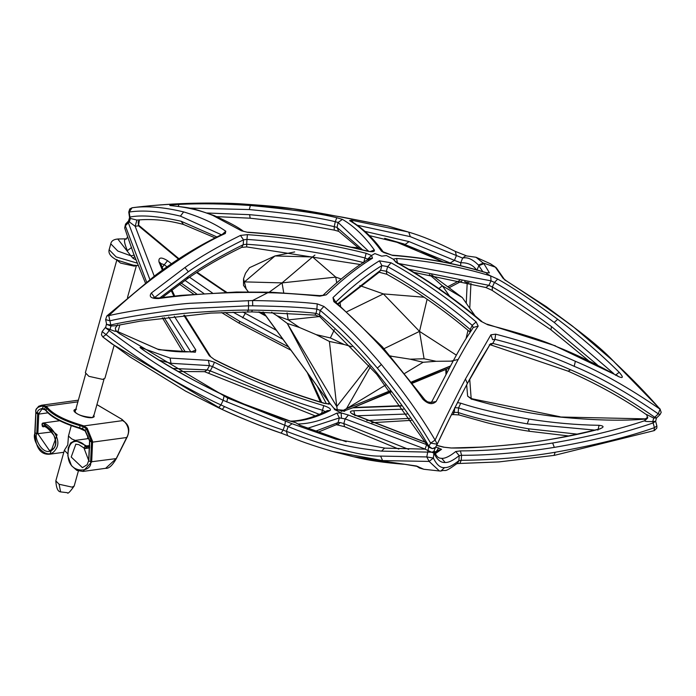 <?xml version="1.0" encoding="UTF-8"?>
<svg xmlns="http://www.w3.org/2000/svg" width="696" height="696" viewBox="0 0 696 696"><rect width="100%" height="100%" fill="white"/><g stroke="black" fill="none" stroke-linecap="round" stroke-linejoin="round"><path stroke-width="1.04" d="M287.813 435.696L281.123 433.138C264.028 427.44 244.374 419.558 222.163 409.474L111.778 343.789L102.817 336.942L130.074 356.97L185.614 391.143L218.518 407.786L220.936 404.915L223.138 400.33L288.153 426.587C336.76 446.554 358.475 448.163 381.547 451.121L431.503 452.183L433.904 453.061L433.356 458.046L426.779 456.933L429.136 461.422L382.609 460.587L332.575 451.426L353.516 456.724L405.159 464.336C384.818 462.849 367.61 460.308 353.516 456.724M330.496 404.141L324.266 403.384C286.508 392.109 250.081 377.641 214.977 359.989L209.357 355.804L183.805 315.271M299.993 425.282L346.19 441.743L299.993 425.282L298.427 423.977C310.181 423.733 323.014 420.097 336.916 413.085L341.127 412.893L348.418 415.034L426.857 444.718M300.159 425.317L295.678 422.672L286.186 419.984C266.359 413.05 251.952 407.578 242.965 403.593L239.285 402.027C212.515 391.004 181.934 374.631 147.526 352.881L147.465 352.837M141.445 348.652L140.444 347.443L170.137 358.075L208.365 360.363L214.49 362.233C249.594 379.894 286.03 394.354 323.779 405.637C329.321 407.551 331.426 409.17 330.104 410.483C316.245 417.478 303.456 421.106 291.737 421.376M140.444 347.443C138.956 346.904 141.323 348.713 147.526 352.881C176.497 371.768 207.069 388.142 239.215 401.983L239.137 401.957M115.867 330.939L119.321 333.549L227.662 398.025L292.05 423.733L335.942 439.159L384.627 448.076L381.547 451.121M117.581 324.728C118.242 325.406 116.041 325.824 110.995 325.989L110.011 329.469C114.509 331.305 116.458 331.792 115.849 330.931L117.85 332.436M174.322 316.306L195.846 349.975L195.359 352.211L158.853 349.705L115.606 330.652M146.578 281.984L125.35 225.852L128.325 222.737L129.239 220.606L129.343 221.928L135.163 226.278L154.234 276.147M163.699 296.365L164.152 297.262M225.721 292.311L196.611 272.588M178.507 259.112L138.495 225.817L139.365 219.884M265.994 316.115L258.407 311.947M461.918 280.993L449.05 287.761M466.25 303.212L467.207 282.646L464.615 281.645M160.611 263.453L164.282 264.732L167.562 260.704C161.263 256.833 158.401 257.224 158.975 261.879L160.367 262.879M173.861 296.122L171.199 290.502M162.377 270.178L158.975 261.879M214.977 359.989L209.357 355.795M242.834 311.991L276.373 330.304M167.562 260.695L171.486 263.793M189.564 277.252L212.358 292.92M162.212 267.36L164.282 264.732L167.005 266.89M185.014 280.384L203.797 293.451M233.056 312.191L282.967 339.326M288.509 346.895L239.685 321.291L224.999 312.443M196.707 293.973L181.204 283.072M326.38 403.697L317.089 385.975M329.356 402.74L327.947 403.88M328.312 404.185L328.912 403.845L324.266 403.384M308.885 374.752L321.726 402.427M401.34 406.046L352.82 407.804M433.738 451.443L437.401 456.837L439.454 458.072L441.777 458.368C445.214 458.525 449.868 456.245 455.732 451.53L460.404 450.886C488.818 450.912 519.573 448.285 552.65 443.013C587.189 437.114 617.918 429.676 644.827 420.689L645.166 419.088L647.767 417.104L645.166 419.088C622.468 421.063 593.836 420.358 559.262 416.982C531.492 414.042 502.251 408.074 471.531 399.078L467.642 396.163L466.668 384.845M435.696 447.032L441.551 449.312L434.983 453.905M600.309 428.78L598.203 429.423C604.354 427.353 604.65 425.978 599.099 425.308L597.925 430.145M457.507 402.584L460.735 403.193C477.404 408.743 500.128 414.033 528.925 419.07C552.937 422.872 576.332 424.952 599.099 425.308M425.639 442.412L353.107 414.39C349.27 412.189 349.531 410.971 353.899 410.744L403.576 409.178M598.203 429.423C577.706 434.835 553.433 439.42 525.41 443.187C492.951 446.771 468.164 448.372 451.069 447.998L443.483 447.145L436.575 445.414M451.069 447.998L479.196 447.163C484.851 446.954 509.15 445.266 525.062 443.108L525.41 443.187M416.478 465.998L423.794 469.261L439.437 470.983L429.136 461.422L433.356 458.046C436.749 464.937 440.498 468.112 444.596 467.582C448.024 467.86 452.783 465.546 458.873 460.639L459.212 455.628L461.561 455.306C490.228 455.332 521.147 452.696 554.32 447.389C590.974 441.151 623.92 432.999 653.17 422.933L655.623 421.202L656.885 425.978L654.423 427.666L654.075 430.511M417.974 466.52L404.802 464.284M126.481 238.937L125.611 239.137L126.315 239.024L127.646 236.744L133.554 253.64L145.386 282.915M125.611 239.137C123.697 239.354 124.279 243.191 127.377 250.647L131.596 247.471M135.911 259.921L133.058 258.303L130.883 255.815L117.789 251.038L110.777 243.835C111.395 240.477 114.553 238.841 120.234 238.937L117.85 239.102L130.883 255.815L134.241 255.18M124.68 227.931L125.541 224.103L124.68 227.931L127.777 237.223M114.083 345.512L104.957 378.189L102.712 379.398L88.862 376.319L85.356 372.717L116.98 259.469M88.897 438.524L75.203 440.403L71.758 438.95L68.46 436.053L71.227 425.691M42.717 423.081L59.647 420.749L42.761 423.072L57.107 434.8L49.895 454.183L63.806 452.269M67.642 453.67L64.363 450.295L67.773 444.883L68.46 436.053M35.914 412.284L35.07 432.755L36.758 433.808C33.66 437.549 43.587 458.194 53.053 449.329C62.57 440.02 45.197 422.394 42.587 426.196L42.291 423.925C45.492 419.958 64.171 438.602 55.68 449.468C47.015 463.136 30.728 441.281 35.052 432.895L35.009 432.26M43.1 408.987L42.03 409.022L38.732 413.789L37.662 413.876L36.775 433.643L37.845 433.73L49.373 450.399C55.645 449.19 57.15 444.187 53.905 435.392C48.372 428.327 44.805 425.491 43.187 426.892L42.299 426.222L41.977 423.96L42.743 423.072M38.732 413.789L37.68 414.181M83.616 425.856L83.398 426.805L83.616 425.856L80.388 424.795C64.015 419.827 53.07 414.111 47.554 407.656L46.649 408.248L46.067 410.344C51.687 416.93 62.84 422.75 79.527 427.814L82.58 428.814L83.163 426.718L80.118 425.708C63.423 420.645 52.27 414.825 46.649 408.248L45.379 406.995L44.657 408.987L45.11 409.726L42.752 408.3C38.698 409.248 36.975 410.953 37.584 413.398L37.662 413.876L35.966 412.989L35.888 411.64M42.587 426.196L43.187 426.892M38.645 413.32L35.914 412.389C34.983 408.944 37.262 406.829 42.752 406.029L45.379 406.995L46.075 406.229L41.516 405.246L78.352 400.183M45.11 409.726L42.752 408.3L43.23 405.202M96.918 404.637L121.574 419.131L125.55 422.855C128.751 427.492 129.343 432.007 127.307 436.392L126.689 437.514L91.524 442.282L90.593 461.883C93.038 472.192 68.217 475.533 67.999 454.653C68.252 434.043 84.086 442.604 85.216 446.327L86.539 447.041L89.758 446.597M83.398 426.805L86.321 428.771L85.216 430.467L82.867 428.927L82.615 429.345L85.216 430.467L89.767 440.716L88.853 460.352M75.864 444.17L71.209 457.037L82.433 467.651L87.191 464.676L88.644 460.7L89.567 441.073M89.749 447.789L85.164 448.424L83.859 447.737L88.897 461.013L91.663 461.97L82.954 471.436L76.873 470.409L71.488 465.676L67.834 455.897L68.286 447.745L70.688 442.934L75.203 440.403L86.582 445.945L89.749 445.51M83.859 447.737L86.026 445.657M123.488 421.298L123.053 420.558L123.488 421.298L123.053 420.558L83.859 425.943L87.165 428.127L86.321 428.771L91.42 441.351L91.498 441.977L89.793 441.09L89.723 440.403M87.165 428.127L92.49 441.177L92.577 441.864L91.524 442.282M82.58 428.814L82.615 429.345L79.414 428.292L79.527 427.814L79.414 428.292M44.796 409.1L46.58 411.153M92.577 441.864L91.681 461.84M96.927 404.602L121.991 419.375L125.741 422.907C129.134 426.161 129.691 430.702 127.403 436.522L116.354 458.594C112.369 465.528 108.793 468.773 105.644 468.312L116.215 458.603L126.689 437.514M85.164 448.424L84.338 448.311L85.164 448.424L86.539 447.041L86.582 445.945M133.058 258.303L134.632 256.546M128.638 220.876L125.541 224.103M185.214 351.758L164.143 317.576M216.787 236.892L181.117 221.25C158.183 216.125 141.114 214.725 129.908 217.074L129.204 212.028L128.76 212.097L129.569 217.665L130.326 218.422L129.343 221.928L128.325 222.737L149.857 279.461M168.649 316.993L190.661 351.645M105.627 327.842L109.237 330.6L106.07 334.585L102.46 331.818M434.774 448.163L432.26 448.633L428.91 446.284L430.641 443.108L437.219 444.222L435.487 447.397L432.26 448.615L428.666 447.128L426.779 456.933L380.59 456.098C363.234 456.576 331.844 448.328 286.439 431.363L283.107 430.084C266.116 424.43 246.601 416.6 224.564 406.603L220.936 404.915C213.002 401.435 199.395 394.432 180.142 383.879C165.883 376.162 132.44 355.421 106.07 334.585L102.817 336.942L101.433 334.793L102.164 331.557L105.331 327.572L105.722 327.155L106.157 328.12L110.011 329.469L109.237 330.6C168.476 374.866 187.72 382.365 223.138 400.33L224.016 396.329M319.934 316.793L376.727 374.274L428.666 447.128L428.91 446.284C416.199 424.369 398.747 399.782 376.562 372.534C359.736 352.15 340.675 332.862 319.394 314.662L319.934 316.793L315.427 315.149L252.083 311.904L210.827 313.096L140.253 321.152L117.111 325.441M247.741 311.338L248.341 310.12C237.258 309.981 219.144 310.781 194.019 312.539C170.024 314.209 124.271 321.604 110.803 324.988L107.001 324.536L106.575 323.936M110.995 325.989L109.916 320.812C129.03 316.271 174.609 309.529 190.521 308.546L248.594 305.814L248.341 310.12L252.43 310.111C281.636 310.599 302.847 311.686 316.071 313.374L315.201 314.575M110.986 325.989L107.01 324.545L106.532 323.779L105.644 319.595L109.916 320.812L108.759 315.653L106.801 315.993L155.025 275.564L156.965 275.233C142.48 285.839 126.411 299.315 108.759 315.653C128.073 311.06 173.896 304.291 189.956 303.291L252.578 300.533C281.636 300.985 303.186 302.09 317.219 303.848L323.918 306.44C342.876 322.291 362.042 341.658 381.399 364.53C402.871 390.595 420.775 415.782 435.096 440.09C443.813 421.376 453.931 401.009 465.459 378.972L490.906 334.811L495.63 334.158C526.55 342.171 553.12 351.21 575.348 361.285C600.77 371.855 629.001 387.82 660.034 409.178C646.715 393.849 631.35 378.015 613.942 361.676C596.933 343.189 561.28 316.384 506.975 281.271L503.069 278.304L495.369 267.168L490.515 263.819L494.83 266.681M357.231 225.217L410.327 236.657L462.64 258.085L465.615 255.797L476.012 257.259L483.929 263.68L489.418 272.841L486.478 272.832C456.48 263.697 425.204 257.894 392.64 255.432L381.495 251.178C371.699 237.458 361.067 227.27 349.601 220.597L351.367 220.188L408.091 231.942L388.003 226.052L336.038 216.082C285.734 206.468 272.493 206.19 242.669 203.98C230.533 203.084 212.671 202.867 189.068 203.345C165.465 204.311 146.464 205.799 132.057 207.782C146.064 205.668 163.264 207.034 183.648 211.906C200.622 217.074 214.672 223.52 225.8 231.229L225.313 233.499C206.425 241.886 183.64 255.797 156.965 275.233M460.708 265.741L460.708 262.766L454.445 260.374L456.376 255.693L455.358 251.413C437.14 242.26 421.593 235.84 408.735 232.151L408.091 231.942L408.735 232.142L410.327 236.657M158.514 298.549C151.041 298.627 148.648 296.774 151.363 292.99L184.953 267.508C199.848 257.015 218.353 246.323 240.477 235.422L247.393 234.648C287.5 237.38 327.077 243.591 366.122 253.292L371.534 255.493L372.525 258.199C357.875 267.151 342.441 279.366 326.224 294.852L319.856 296.139C299.706 294.182 283.733 293.068 271.953 292.807L267.803 292.712C248.69 291.824 200.283 292.581 158.514 298.549L158.34 298.027L181.23 295.348L236.44 292.024L267.577 292.19L267.803 292.712L252.578 300.533L252.7 305.805C281.541 306.257 302.934 307.354 316.889 309.094L316.071 313.374L319.394 314.662L320.221 310.381C339.109 326.18 358.153 345.425 377.336 368.106C398.669 393.997 416.434 419.001 430.641 443.108L435.096 440.09L437.279 444.1C452.548 412.015 457.759 401.905 467.355 383.548L490.462 343.72L468.695 381.043L478.552 363.269L490.402 343.824M618.709 376.701L618.3 376.475C596.62 364.225 575.923 354.229 556.208 346.478C543.132 340.448 520.338 333.219 487.826 324.788L480.884 321.248C453.783 298.34 425.421 278.644 395.798 262.148L393.257 259.173L396.598 258.46C429.267 260.93 460.639 266.759 490.715 275.947L497.683 279.079C512.874 287.57 532.884 300.968 557.696 319.273C579.942 336.116 600.439 353.785 619.196 372.299L615.412 375.222M178.28 206.268L178.985 204.389C200.561 203.345 224.356 203.719 250.36 205.494C290.075 209.218 318.881 213.289 336.786 217.709L342.406 219.379C353.873 226.043 364.513 236.24 374.3 249.96C374.944 251.848 372.377 252.196 366.618 251.012C327.564 241.321 287.987 235.1 247.889 232.368L241.451 230.811L212.898 215.456C200.605 210.357 186.406 207.069 170.294 205.581L170.633 205.564M178.985 204.389C171.39 204.824 168.493 205.216 170.294 205.581M189.277 208.104L249.299 209.557C288.901 213.281 317.559 217.326 335.281 221.702L334.245 226.652C313.983 221.911 285.769 217.918 249.594 214.664L207.164 213.002M336.786 217.709L335.281 221.702L338.082 222.485L337.055 227.435L362.581 249.847M360.102 249.246L338.708 231.342L337.055 227.435L334.245 226.652L334.245 230.115L298.158 223.607L250.168 218.205L249.594 214.664M405.229 244.374L409.091 241.608L454.445 260.374L450.242 263.01L402.479 243.53M450.242 263.01L451.617 263.688M443.074 261.948L419.601 250.525L394.484 241.234L443.256 261.983M250.108 218.187L216.761 216.647M247.889 232.368L241.451 230.811M368.593 251.239L338.082 222.485L342.406 219.379M374.3 249.96L370.559 251.413M370.933 251.691L366.618 251.012M138.661 225.208L138.495 225.817L135.163 226.278L136.894 220.075L130.326 218.422L129.908 217.074L130.369 217.056M467.407 282.35L469.174 282.802M469.765 308.241L470.94 283.263L469.765 308.241M656.528 417.974L653.735 418.079L652.752 421.576L654.423 427.666C628.105 437.001 595.028 445.196 555.173 452.261C525.48 457.315 494.169 460.004 461.222 460.317L461.561 455.306L460.395 450.886M433.756 451.513L433.904 453.061C436.975 459.656 440.733 462.805 445.179 462.509C448.624 462.675 453.305 460.387 459.212 455.628L455.732 451.53M287.831 435.696L281.123 433.138L283.107 430.084L284.812 425.308L285.43 421.202M435.487 447.397L433.791 451.669L431.511 452.174L425.091 449.155L426.796 444.1M453.322 360.685L431.459 402.366L436.122 401.505L458.159 359.484L450.817 361.146L453.018 361.241M431.381 402.532L427.501 401.836L424.873 399.774L422.959 399.278C411.667 383.07 397.52 365.452 380.529 346.408C360.772 325.354 345.199 310.416 333.802 301.603L332.984 297.601C349.244 282.063 364.721 269.804 379.416 260.826L391.056 262.801C420.671 279.296 449.033 298.993 476.142 321.9L472.245 325.337L473.245 327.468L478.187 326.111C473.445 332.836 466.772 343.963 458.159 359.484M618.3 376.475C623.312 378.711 623.616 377.319 619.196 372.299M476.142 321.9L478.187 326.111M422.959 399.278C428.04 404.193 432.425 404.941 436.122 401.505M333.802 301.603L335.585 301.942L382.391 346.834L380.529 346.408M379.416 260.826L381.878 265.602C367.27 274.529 351.88 286.717 335.716 302.168M471.192 330.731L470.2 329.512L470.096 332.096C443.57 309.685 415.825 290.406 386.863 274.267L386.358 271.257L380.573 270.274L381.878 265.602L387.663 266.585L391.056 262.801M472.245 325.337C445.301 302.569 417.104 282.985 387.663 266.585L386.358 271.257C415.547 287.526 443.491 306.936 470.2 329.504L472.245 325.337M337.725 303.769L380.573 270.274L379.129 272.232L338.125 304.117M487.818 324.788L480.884 321.248M597.316 364.826L551.502 326.572C529.343 310.077 509.629 296.87 492.359 286.961L494.482 282.428C509.524 290.824 529.43 304.152 554.199 322.422L613.776 373.63M492.246 290.354L492.359 286.961L488.888 285.36L485.843 287.509L413.946 272.397M486.852 272.936L486.139 272.623L487.07 273.911L490.715 275.947L491.019 280.827L494.482 282.428L497.683 279.079M398.895 263.566L491.019 280.827L488.888 285.36L408.726 269.256M395.798 262.148L396.598 262.279L395.459 261.505L395.789 262.14M397.494 263.462L396.598 258.46M489.418 272.841L486.591 272.754M392.64 255.432L391.892 255.136C424.534 257.598 455.906 263.419 485.999 272.58L486.478 272.832M483.929 263.68L478.9 265.646L476.821 270.274L476.36 269.674C472.749 264.819 467.529 262.514 460.708 262.766L462.64 258.085C467.364 256.902 472.627 259.225 478.439 265.046L482.789 271.614M409.091 241.608L364.965 231.394M383.54 252.378L381.495 251.178M353.255 222.537L351.367 220.188M183.648 211.906L180.421 216.125C160.167 211.288 143.098 209.931 129.204 212.028L132.066 207.782C167.945 203.249 204.833 201.979 242.713 203.98L242.669 203.98M180.421 216.125L221.311 234.726M646.697 414.807L647.68 418.026L644.827 420.689C644.192 421.393 646.836 421.689 652.752 421.576L655.623 421.298L656.485 418.018M656.598 417.861L654.753 417.269L653.735 418.079L646.558 414.485M490.906 334.802L492.646 339.674L494.995 339.352C525.784 347.33 552.198 356.317 574.217 366.305C599.465 376.806 627.487 392.657 658.277 413.842L654.753 417.269C626.409 397.486 598.369 381.669 570.624 369.802C548.718 359.997 522.774 351.193 492.803 343.398L490.428 343.772M495.63 334.158L494.995 339.352L492.803 343.398L490.828 344.938L568.119 371.168L570.624 369.802M435.435 447.511L437.219 444.222C445.858 425.665 455.906 405.446 467.355 383.557L469.713 379.137L471.157 398.382M248.411 300.541L248.594 305.814L252.7 305.805M660.034 409.178L658.277 413.842L660.086 414.52L661.2 412.354L660.034 409.178M271.953 292.807L271.71 292.285L267.577 292.19M366.131 253.292L365 257.946L368.132 259.338M365 257.946C326.172 248.298 286.83 242.121 246.958 239.407L246.689 244.252C286.204 246.941 325.206 253.066 363.695 262.618L365 257.946M246.741 246.749L246.689 244.252L243.235 244.679L241.582 247.385C220.571 257.616 202.397 268.143 187.067 278.957L188.068 276.625L159.941 297.81M154.286 297.749L188.294 271.753C203.145 261.305 221.546 250.664 243.504 239.833L243.235 244.679C220.38 256.006 201.997 266.655 188.068 276.625M151.354 292.99L154.93 297.94M240.459 235.431L243.504 239.833L246.958 239.407L247.393 234.648M368.175 260.382L369.611 258.433L372.525 258.199M369.611 258.433C354.769 267.508 339.213 279.818 322.935 295.365L319.647 295.617L319.856 296.139M577.28 434.139L528.255 428.762C497.188 423.264 473.819 417.844 458.168 412.502L458.594 407.891C475.29 413.459 498.171 418.783 527.246 423.873L594.775 430.093M568.649 435.957L529.499 431.294C514.335 429.127 491.228 423.951 485.904 422.455L458.968 414.929L458.168 412.502L454.305 412.31L454.732 407.699L458.594 407.891L460.735 403.193M366.749 420.523L409.953 418.34M452.513 412.624L454.305 412.31L453.009 414.564L451.426 414.842M353.107 414.39L353.89 414.494L352.794 413.833L353.133 414.39M354.969 415.764L353.899 410.744M406.977 414.024L356.587 415.799M398.808 449.094L344.52 426.674L343.833 423.568L340.196 422.542L338.047 422.585L336.342 424.682L317.489 432.425M307.284 428.388L339.352 417.913L338.047 422.585L314.914 431.442M434.591 453.244L438.567 450.277L441.551 449.312M336.916 413.085L339.352 417.913L345.138 418.896L348.418 415.034M438.785 447.789L436.044 451.852L433.712 451.278M425.239 449.085L345.138 418.896L343.833 423.568L408.691 449.398M435.992 452.322L436.496 451.965M147.543 352.889L140.514 347.948M158.697 359.989L170.981 363.303L209.47 365.609L207.191 369.907L172.782 368.471M208.365 360.363L209.47 365.609L212.524 366.592L210.244 370.89L207.191 369.907L204.554 371.681L177.976 371.473M208.774 372.986L210.244 370.89L319.238 414.346M323.779 405.637L322.465 410.249C284.49 398.904 247.837 384.349 212.524 366.592L214.49 362.233M321.613 413.32L322.465 410.249L325.302 411.606M290.389 421.141C301.429 420.932 313.748 417.417 327.355 410.588L330.104 410.483M446.005 374.387L445.797 369.472L445.979 374.439M446.414 369.211L446.588 373.291M319.595 316.532L288.24 319.899L299.558 327.529L316.123 334.619L330.374 337.943L344.137 344.494L329.399 341.449L336.768 406.568L287.257 323.405L277.025 315.767L288.24 319.899L287.074 312.93M316.123 334.619L329.399 341.449M344.137 344.494L351.993 346.747M330.374 337.943L334.367 329.704M390.378 355.891L392.1 356.352L390.63 356.195M392.1 356.352L410.179 359.18L424.082 358.771L419.514 331.374L427.109 299.245M384.044 348.679L419.514 331.374L383.365 293.903L359.841 285.604M410.179 359.18L423.107 362.277L404.881 373.317M424.082 358.771L436.148 361.294L423.107 362.277M436.148 361.294L450.817 361.146M456.341 355.134L419.514 331.374M466.059 338.587L468.008 330.339M475.098 315.88L462.318 297.584L431.685 274.911M243.53 278.818L246.193 288.962L243.513 285.377L243.53 278.818L245.514 273.241L249.542 267.682L274.998 255.945L312.565 256.954L314.923 255.093M269.143 292.224L282.063 282.889L244.496 281.88L274.998 255.945L294.686 251.926M246.193 288.962L248.394 291.928M271.64 312.252L277.025 315.767M283.716 292.79L282.063 282.889L335.75 277.112L312.565 256.954L282.063 282.889M299.558 327.529L287.257 323.405L329.304 402.68L334.645 409.231M369.071 365.339L336.768 406.568L337.438 410.605M341.188 411.458L346.443 408.726L370.385 366.844M385.514 385.053L346.443 408.726L390.021 390.813M450.486 365.965L411.693 381.904M343.798 411.058L352.655 407.865L390.665 391.648M450.382 366.166L412.145 382.487M449.416 367.975L412.65 383.139M390.987 392.065L352.655 407.865M243.513 285.377L248.307 291.928M263.001 312.025L329.304 402.68L263.166 312.025M340.614 306.249L339.97 302.412M336.707 282.837L335.75 277.112L341.197 279.026M351.175 247.193L358.788 247.811M462.318 297.584L442.343 285.795L438.845 288.562M429.406 274.546L442.343 285.795L449.59 296.174M424.142 297.227L383.365 293.903L346.904 311.704M344.607 409.674L344.816 410.37L334.367 409.431L341.127 412.893L341.458 417.861M290.45 421.141L227.662 398.025L226.774 402.027M335.411 409.309L333.506 407.83M245.305 313.435L242.591 317.863M239.32 322.726L239.685 321.291M137.138 263.088L116.145 256.928L109.133 249.725L110.777 243.835M117.015 260.13L120.486 263.071L134.337 266.15L136.207 265.489M42.795 423.09L42.291 423.925M34.991 432.399L35.052 432.895L34.991 432.399M51.643 431.972L36.758 433.808M47.867 412.85L38.758 414.103L37.845 433.73M45.249 406.899L46.075 406.229L77.882 401.853M43.23 408.996L42.752 408.3L43.23 408.996M47.554 407.656L46.214 406.334M94.169 414.477L92.594 417.583C84.407 419.001 67.468 410.161 76.534 409.204M93.882 415.512L94.204 416.713L92.342 417.539C82.485 416.652 76.569 414.555 74.603 411.24L75.507 410.379M88.836 460.491L88.897 461.013L88.836 460.491M92.49 441.177L89.68 440.594L89.575 439.907M85.216 430.467L85.312 430.963M82.867 428.927L82.894 429.449L82.867 428.927M80.388 424.795L79.527 427.814M116.215 458.603L90.593 461.883M125.654 423.359L125.55 422.855L125.654 423.359M122.087 419.94L121.574 419.131M64.363 450.295L55.819 480.875L59.108 484.251L72.097 487.139L74.194 486.008L78.378 471.009M59.108 484.251L60.596 491.898C57.855 491.663 56.263 487.992 55.819 480.875M223.755 233.621L225.313 233.499M478.439 265.046L483.468 263.079L495.726 267.264M367.697 258.99L371.534 255.493L374.848 253.57L381.712 256.145L386.419 255.536L393.257 259.173L395.833 261.8M250.36 205.494L249.299 209.557M212.898 215.456L214.316 215.647C228.732 222.102 238.415 227.305 243.365 231.255L243.365 231.255M195.846 349.975L191 352.098M158.853 349.705L157.609 349.122C170.616 351.637 182.552 352.446 193.401 351.558L195.359 352.211M157.609 349.122L115.597 330.652M214.977 237.797L183.492 224.469L181.117 221.25M221.676 289.701L222.076 289.292L197.125 272.258M470.992 398.286L467.651 396.163M471.531 399.078L472.384 398.851L470.809 398.155L471.236 399.226M554.094 455.297L555.173 452.261M439.437 470.983L440.838 471.044C447.163 468.947 442.351 474.176 457.794 463.005L458.873 460.639L461.222 460.317L459.804 463.466L498.902 461.918L554.416 455.358L654.388 430.572L656.841 428.075L656.885 425.978M440.838 471.044L444.596 467.582M382.609 460.587L380.59 456.098M332.723 451.46C312.086 445.423 297.027 440.133 287.552 435.6L286.439 431.363L288.153 426.587L292.059 423.742M224.564 406.603L222.207 409.5L218.518 407.786M384.966 448.137L425.108 449.146M376.727 374.274L376.562 372.534M335.733 302.073L332.984 297.601M556.208 346.478L617.857 375.97M550.988 329.695L551.502 326.572M557.696 319.273L554.199 322.422M349.601 220.597L350.723 221.006C362.668 227.975 373.63 238.467 383.626 252.491L391.892 255.136M504.548 279.54L503.069 278.304M343.189 217.3L342.589 217.222M225.809 231.229L222.494 234.187M317.219 303.848L316.889 309.094L320.221 310.381L323.918 306.44M251.865 311.329L252.43 310.111M381.399 364.53L377.336 368.106M465.459 378.972L467.355 383.548M575.348 361.285L574.217 366.305M613.942 361.676L660.287 409.257M506.993 281.28L546.186 306.571L572.564 326.154L614.203 361.763M552.65 443.013L554.32 447.389M441.777 458.368L445.179 462.509M559.262 416.982L645.531 418.861M326.224 294.852L322.996 295.313M184.953 267.508L188.294 271.753M529.499 431.294L528.255 428.762M528.925 419.07L527.246 423.873M450.764 447.92L443.483 447.145M337.986 424.63L340.196 422.542M170.137 358.075L170.981 363.303M210.644 356.691L184.588 315.192M117.502 332.175L116.737 331.6M290.919 350.201L238.937 323.092L221.572 312.574M179.568 284.255L193.671 294.217M324.293 403.202C286.526 391.918 250.09 377.45 214.977 359.788M320.447 402.036L307.258 372.534M160.454 263.062L163.142 269.622M171.886 289.98L174.722 296.026M597.855 429.345C568.832 436.357 544.568 440.951 525.062 443.108M120.234 238.937L126.611 238.859M138.13 265.576L133.319 265.176L116.737 259.991C110.734 256.789 108.193 253.37 109.133 249.725M117.807 332.183L119.843 324.884M127.481 297.531L136.425 265.507M75.003 412.171L85.686 373.917M41.516 405.246L38.593 406.307L35.94 409.84L34.8 432.581C35.548 447.841 40.577 455.036 49.886 454.183M44.935 409.718L42.03 409.022M89.749 447.902L84.868 448.572L78.874 444.674L75.733 444.178M89.549 440.82L85.129 430.92L79.396 428.327C62.257 423.011 51.182 417.2 46.162 410.91L44.962 409.744M105.644 468.312L82.954 471.436M87.4 438.724L88.114 436.166M93.377 417.304L104.061 379.05M74.194 486.008C69.939 492.02 67.651 494.247 67.347 492.69L60.596 491.898M115.858 330.931L115.327 328.007L117.398 325.38M105.722 327.155L106.532 323.779M223.703 233.647C199.961 244.931 177.071 258.903 155.025 275.564M476.012 257.259L490.515 263.819M369.445 235.605L404.28 244.079L384.662 238.328M170.79 205.572C193.723 208.321 190.591 207.582 214.316 215.647M338.752 231.368L334.245 230.115M366.653 250.847C327.607 241.147 288.04 234.935 247.95 232.203M216.787 216.656L250.168 218.205M183.492 224.469C167.571 220.127 152.015 218.666 136.825 220.084M129.569 217.665L128.525 220.98M179.011 258.781L138.643 225.182M139.539 219.875L138.2 221.833L138.443 224.999M447.719 286.778L459.699 280.471M265.237 315.088L259.573 311.965M226.705 292.276L222.076 289.292M459.804 463.466L456.75 463.684M281.175 433.164L262.61 426.457C246.784 420.367 233.317 414.72 222.207 409.5M102.782 336.916L104.139 337.978M182.865 351.776L162.377 317.811M473.376 327.233C468.973 334.75 466.859 335.776 453.383 360.572L431.45 402.366M424.873 399.774L382.391 346.834M386.863 274.267L379.137 272.232M487.148 324.188L555.634 345.912M588.129 360.284L550.693 329.608L491.976 290.275L485.843 287.509M481.797 321.448C454.662 298.523 426.265 278.8 396.598 262.279M455.358 251.413L466.355 255.789M507.21 281.349L504.835 280.044L496.335 267.821M242.713 203.98L292.807 208.73L342.876 217.239L388.003 226.052M128.76 212.097L129.743 208.974L132.066 207.782M568.119 371.168C597.298 384.105 623.512 398.669 646.767 414.86M656.554 417.957L660.086 414.52M490.828 344.938L489.297 344.746M472.384 398.851L560.028 416.739M106.801 315.993L105.644 319.595M360.258 264.506L246.671 246.923L241.582 247.385M162.264 297.505L187.067 278.957M319.647 295.617L271.71 292.285M158.34 298.027L153.755 297.496L154.147 298.393M458.968 414.929L453.009 414.564M411.319 420.349L371.734 422.733M444.022 447.171L436.636 445.31M425.534 442.247L353.89 414.494M344.05 410.797C346.199 411.745 343.363 411.258 335.542 409.326M344.52 426.674L336.342 424.682M405.159 464.336L416.512 466.007M416.365 466.015L419.462 468.008L423.794 469.261M300.341 425.404L299.567 425.091M315.271 415.921L204.537 371.681M431.572 402.114L429.328 402.436M401.07 405.672L353.542 407.499"/></g></svg>
